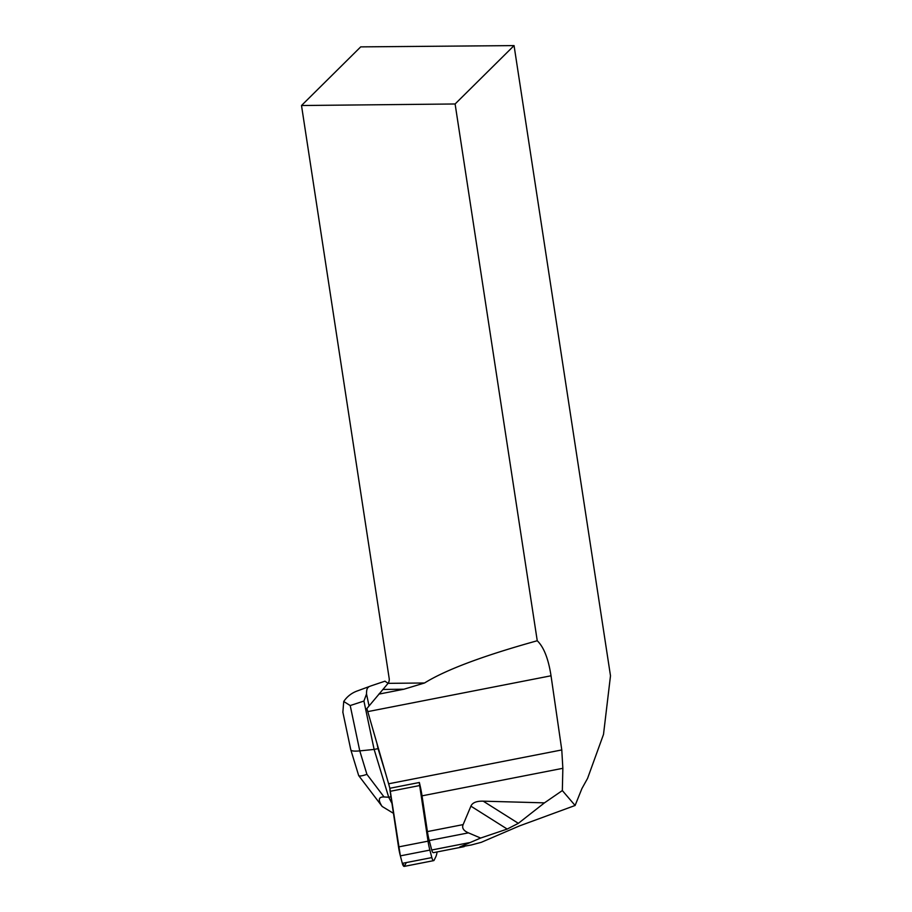 <?xml version="1.0" encoding="UTF-8"?>
<svg xmlns="http://www.w3.org/2000/svg" width="912" height="912" viewBox="0 0 912 912"><rect width="100%" height="100%" fill="white"/><g stroke="black" fill="none" stroke-linecap="round" stroke-linejoin="round"><path stroke-width="1.37" d="M433.702 860.632L404.187 866.4A4.207 1.277 -101.1 0 1 402.317 863.356L400.357 855.866A26.3 7.969 -101.1 0 1 398.521 846.929L390.142 791.32A10.522 3.192 -101.1 0 1 389.834 788.276L419.349 782.496A10.522 3.192 78.9 0 0 419.657 785.551L428.036 841.16A26.3 7.969 78.9 0 0 429.871 850.098L431.832 857.588A4.207 1.277 78.9 0 0 433.702 860.632A4.207 1.277 78.9 0 0 434.112 860.244L435.731 856.938A26.3 7.969 78.9 0 0 437.087 851.945M514.06 45.6L455.111 103.979L537.248 640.748C543.803 647.064 548.397 658.738 551.03 675.781L561.781 749.938L562.852 768.303L562.339 790.567L575.107 805.478L581.924 788.549L587.567 778.403L603.505 734.399L610.493 675.803L514.06 45.6L360.707 46.877L301.507 105.518L389.173 678.403A7.889 6.829 45.3 0 1 388.067 683.35L366.852 708.59A57.855 17.545 -101.1 0 1 367.764 711.622L388.626 783.796A43.126 13.076 -101.1 0 1 389.834 788.276L400.357 855.866L402.317 863.356L404.597 866.012L406.273 862.581M575.107 805.478L519.27 825.987L481.274 842.323L471.401 844.957L459.614 847.043L480.647 838.048L468.449 832.861C463.513 830.741 461.746 827.993 463.136 824.608L470.9 806.162C472.405 802.663 476.52 800.998 483.223 801.169L518.347 823.331L544.464 802.856L483.223 801.169M562.852 768.303L422.028 795.845L427.409 831.584A26.3 7.969 78.9 0 0 429.244 840.533L431.729 850.007A3.682 1.117 78.9 0 0 433.36 852.674L464.151 846.644M562.339 790.567L544.464 802.856M422.028 795.845A43.126 13.076 78.9 0 0 419.349 782.496M518.347 823.331L507.197 829.065L470.9 806.162M480.647 838.048L507.197 829.065M382.915 689.438L403.913 689.221L378.799 694.135M455.111 103.979L301.507 105.518M537.248 640.748C483.394 655.705 445.82 669.784 424.547 682.985L388.067 683.35M403.913 689.221L424.547 682.985M369.052 705.956L366.521 693.986L363.922 701.054L350.208 705.546L359.773 750.884C354.312 751.397 351.325 751.055 350.812 749.858L342.866 712.215L343.733 701.488C347.233 696.323 351.975 692.732 357.971 690.703L371.412 685.744M388.079 683.339L384.967 681.184M368.448 687.272C367.114 687.91 366.476 690.145 366.521 693.986M363.922 701.054L374.125 749.425L359.773 750.884L366.92 774.345L384.055 796.963C378.469 796.757 377.842 799.927 382.151 806.459L393.46 813.333M391.966 803.415L388.706 797.236L390.974 796.792M384.055 796.963L388.706 797.236L374.125 749.425L378.058 748.649L376.952 743.428M385.879 774.299L378.058 748.649M343.094 713.298L342.832 712.226M343.733 701.488L350.208 705.546M350.812 749.858L358.678 775.576L382.151 806.459M366.92 774.345C362.155 775.975 359.408 776.386 358.678 775.576M402.317 863.356L431.832 857.588M429.871 850.098L400.357 855.866M419.657 785.551L390.142 791.32M398.521 846.929L428.036 841.16M431.729 850.007L469.418 842.631M429.244 840.533L468.449 832.861M427.409 831.584L463.136 824.608M561.781 749.938L388.626 783.796M551.03 675.781L367.764 711.622M385.001 681.173L371.287 685.79"/></g></svg>
